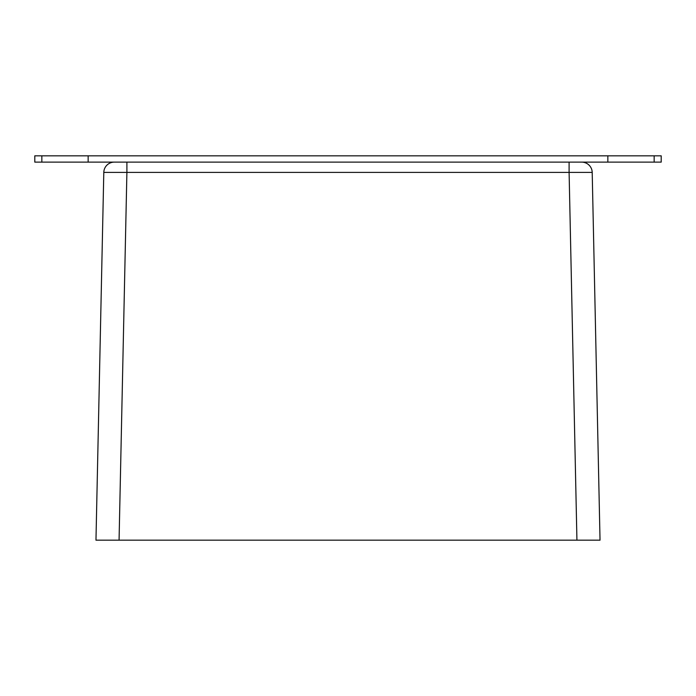 <?xml version="1.0" encoding="UTF-8"?>
<svg xmlns="http://www.w3.org/2000/svg" width="696" height="696" viewBox="0 0 696 696"><rect width="100%" height="100%" fill="white"/><g stroke="black" fill="none" stroke-linecap="round" stroke-linejoin="round"><path stroke-width="1.04" d="M576.932 540.174L600.03 540.174L592.2 172.399L569.102 172.399L576.932 540.174L108.567 540.174L119.068 540.174L126.898 172.399L103.8 172.399L95.97 540.174L119.068 540.174M41.847 162.124L661.2 162.124L661.2 155.826L34.8 155.826L34.8 162.124L41.847 162.124L41.847 155.826M654.153 162.124L654.153 155.826M607.852 162.124L607.852 155.826M88.148 162.124L88.148 155.826M108.567 540.174L106.471 540.174L108.567 540.174M589.529 540.174L587.433 540.174L589.529 540.174M114.301 162.124A10.501 10.501 0 0 0 103.8 172.399A10.501 10.501 0 0 1 114.301 162.124M581.699 162.124A10.501 10.501 0 0 1 592.2 172.399M126.898 162.124L126.898 172.399L569.102 172.399L569.102 162.124"/></g></svg>
